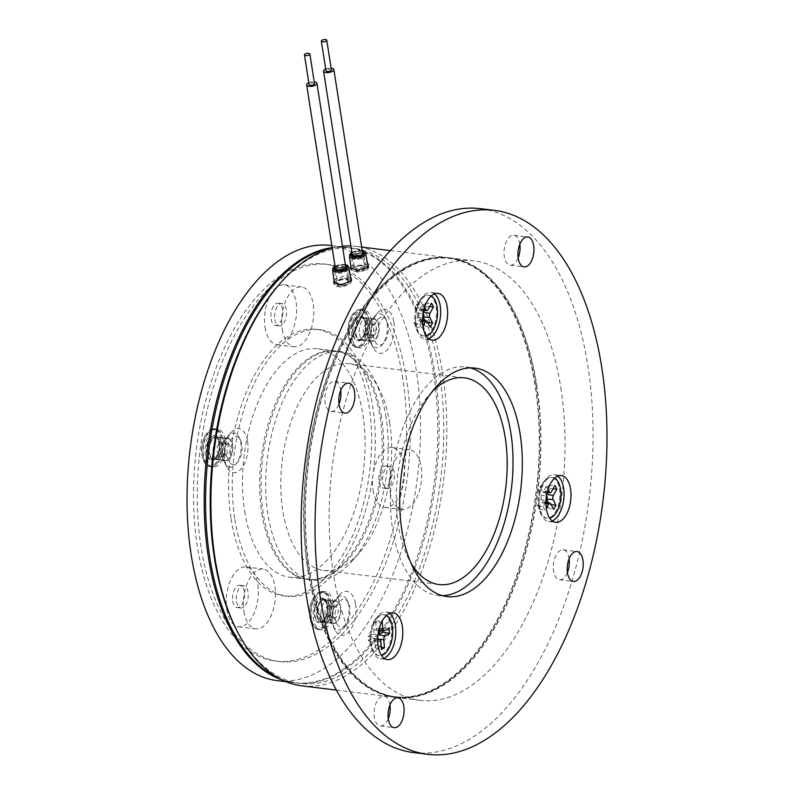 <?xml version="1.0" encoding="UTF-8"?>
<svg xmlns="http://www.w3.org/2000/svg" width="794" height="794" viewBox="0 0 794 794"><rect width="100%" height="100%" fill="white"/><g stroke="black" fill="none" stroke-linecap="round" stroke-linejoin="round"><path stroke-width="0.6" stroke-dasharray="3.97 2.98" d="M365.984 266.109L368.188 267.657L363.086 271.091L353.568 271.379L351.206 268.829M364.367 266.724L353.479 269.364L355.146 270.645L362.203 270.446L366.014 267.906L364.367 266.724M353.33 259.052A6.302 2.571 171.1 0 1 351.653 257.663A6.302 2.571 171.1 0 1 352.129 256.422A6.302 2.571 171.1 0 1 362.421 254.308A6.302 2.571 171.1 0 1 363.265 254.676A6.302 2.571 171.1 0 1 364.099 255.708A6.302 2.571 171.1 0 1 360.357 258.745A6.302 2.571 171.1 0 1 353.33 259.052M354.124 257.306A4.933 2.015 171.1 0 1 352.814 256.214A4.933 2.015 171.1 0 1 353.181 255.241A4.933 2.015 171.1 0 1 361.24 253.594A4.933 2.015 171.1 0 1 361.905 253.872A4.933 2.015 171.1 0 1 362.55 254.685A4.933 2.015 171.1 0 1 359.622 257.058A4.933 2.015 171.1 0 1 354.124 257.306M349.023 281.086C348.516 277.493 335.376 280.074 336.696 283.756C337.242 287.656 350.293 284.56 349.023 281.086L347.216 269.494A6.302 2.571 171.1 0 1 341.509 272.987A6.302 2.571 171.1 0 1 334.78 271.548A6.302 2.571 171.1 0 1 334.76 271.439A6.302 2.571 171.1 0 1 335.237 270.208A6.302 2.571 171.1 0 1 340.586 267.925A6.302 2.571 171.1 0 1 346.373 268.461A6.302 2.571 171.1 0 1 347.186 269.394A6.302 2.571 171.1 0 1 347.216 269.494M334.76 271.439L336.696 283.756M335.931 270.079A4.933 2.015 171.1 0 1 335.922 270A4.933 2.015 171.1 0 1 336.299 269.027A4.933 2.015 171.1 0 1 340.477 267.241A4.933 2.015 171.1 0 1 345.013 267.657A4.933 2.015 171.1 0 1 345.648 268.392A4.933 2.015 171.1 0 1 345.668 268.471A4.933 2.015 171.1 0 1 341.202 271.201A4.933 2.015 171.1 0 1 335.931 270.079M351.156 280.649C352.883 285.264 335.306 289.592 334.552 284.252C332.775 279.25 350.482 275.885 351.156 280.649L351.087 280.232M350.879 266.476L351.782 265.682L367.662 264.63M367.394 269.553L368.744 267.618L361.995 265.454L352.089 267.667L350.759 269.712L357.548 272.074L367.394 269.553M301.849 685.847A221.397 115.686 97 0 0 442.566 373.289A221.397 115.686 97 0 0 355.821 246.358A221.397 115.686 97 0 0 350.928 245.951M307.864 570.3A221.397 115.686 97 0 0 394.608 697.241A221.397 115.686 97 0 0 535.315 384.683A221.397 115.686 97 0 0 448.58 257.742A221.397 115.686 97 0 0 307.864 570.3M334.026 280.55L334.889 279.468L342.958 276.223L350.591 277.394M350.501 283.329L351.742 280.699L344.924 278.059L335.197 281.453L333.986 284.202L340.844 287.031L350.501 283.329M236.205 629.255A219.204 114.535 97 0 0 300.261 683.445A219.204 114.535 97 0 0 439.578 373.984A219.204 114.535 97 0 0 353.697 248.304A219.204 114.535 97 0 0 278.436 285.383M279.16 678.443A219.204 114.535 97 0 0 295.626 682.88A219.204 114.535 97 0 0 434.943 373.408A219.204 114.535 97 0 0 349.062 247.728A219.204 114.535 97 0 0 332.011 248.056M308.151 570.072A220.851 115.398 97 0 0 394.678 696.695A220.851 115.398 97 0 0 535.037 384.911A220.851 115.398 97 0 0 448.511 258.288A220.851 115.398 97 0 0 308.151 570.072M536.426 385.08A220.851 115.398 -83 0 1 396.067 696.864A220.851 115.398 -83 0 1 309.541 570.251A220.851 115.398 -83 0 1 449.9 258.457A220.851 115.398 -83 0 1 536.426 385.08M560.822 387.809A221.397 115.686 -83 0 1 420.115 700.377A221.397 115.686 -83 0 1 333.371 573.437A221.397 115.686 -83 0 1 474.087 260.879A221.397 115.686 -83 0 1 560.822 387.809M536.714 384.852A221.397 115.686 -83 0 1 395.998 697.41A221.397 115.686 -83 0 1 309.253 570.479A221.397 115.686 -83 0 1 449.97 257.911A221.397 115.686 -83 0 1 536.714 384.852M340.695 390.489A15.066 7.871 97 0 0 340.636 390.132A15.066 7.871 97 0 0 334.74 381.487A15.066 7.871 97 0 0 325.153 402.766A15.066 7.871 97 0 0 331.058 411.411A15.066 7.871 97 0 0 339.018 404.126M519.842 244.284A15.066 7.871 97 0 0 519.782 243.927A15.066 7.871 97 0 0 513.877 235.292A15.066 7.871 97 0 0 504.299 256.561A15.066 7.871 97 0 0 510.205 265.206A15.066 7.871 97 0 0 518.164 257.921M569.1 558.837A15.066 7.871 97 0 0 569.04 558.48A15.066 7.871 97 0 0 563.135 549.845A15.066 7.871 97 0 0 553.557 571.114A15.066 7.871 97 0 0 559.462 579.759A15.066 7.871 97 0 0 567.422 572.474M389.953 705.042A15.066 7.871 97 0 0 389.894 704.685A15.066 7.871 97 0 0 383.988 696.04A15.066 7.871 97 0 0 374.411 717.319A15.066 7.871 97 0 0 380.316 725.964A15.066 7.871 97 0 0 388.276 718.669M413.704 752.593A274.009 143.168 97 0 0 587.848 365.756A274.009 143.168 97 0 0 480.499 208.663M434.358 293.909A23.562 12.317 97 0 0 431.003 292.51A23.562 12.317 97 0 0 422.904 296.499A23.562 12.317 97 0 0 416.026 325.778A23.562 12.317 97 0 0 418.369 333.46A23.562 12.317 97 0 0 425.256 339.286A23.562 12.317 97 0 0 428.849 338.75M389.536 613.385A23.562 12.317 97 0 0 386.172 611.995A23.562 12.317 97 0 0 378.083 615.975A23.562 12.317 97 0 0 371.195 645.264A23.562 12.317 97 0 0 373.547 652.946A23.562 12.317 97 0 0 380.425 658.772A23.562 12.317 97 0 0 384.028 658.226M557.745 476.102A23.562 12.317 97 0 0 554.391 474.713A23.562 12.317 97 0 0 546.292 478.703A23.562 12.317 97 0 0 539.414 507.981A23.562 12.317 97 0 0 541.756 515.663A23.562 12.317 97 0 0 548.644 521.489A23.562 12.317 97 0 0 552.237 520.953M470.366 367.88A115.08 60.136 97 0 0 465.76 366.967A115.08 60.136 97 0 0 392.623 529.439A115.08 60.136 97 0 0 437.712 595.421A115.08 60.136 97 0 0 442.387 595.649M418.686 302.067A20.555 10.739 97 0 0 415.024 324.2A20.555 10.739 97 0 0 417.068 330.899A20.555 10.739 97 0 0 423.073 335.981A20.555 10.739 97 0 0 432.472 329.103A20.555 10.739 97 0 0 436.134 306.97A20.555 10.739 97 0 0 428.085 295.189A20.555 10.739 97 0 0 421.028 298.663A20.555 10.739 97 0 0 418.686 302.067M369.935 641.582A20.555 10.739 97 0 0 370.193 643.686A20.555 10.739 97 0 0 372.237 650.385A20.555 10.739 97 0 0 378.242 655.467A20.555 10.739 97 0 0 391.561 628.55A20.555 10.739 97 0 0 391.303 626.456A20.555 10.739 97 0 0 383.254 614.665A20.555 10.739 97 0 0 376.197 618.149A20.555 10.739 97 0 0 369.935 641.582M542.074 484.271A20.555 10.739 97 0 0 538.411 506.403A20.555 10.739 97 0 0 540.456 513.103A20.555 10.739 97 0 0 546.461 518.184A20.555 10.739 97 0 0 555.86 511.306A20.555 10.739 97 0 0 559.522 489.173A20.555 10.739 97 0 0 551.473 477.393A20.555 10.739 97 0 0 544.416 480.866A20.555 10.739 97 0 0 542.074 484.271M431.192 295.983A20.555 10.739 97 0 0 429.127 295.318A20.555 10.739 97 0 0 419.728 302.196A20.555 10.739 97 0 0 415.947 323.525A20.555 10.739 97 0 0 424.115 336.11A20.555 10.739 97 0 0 426.289 335.961M386.37 615.469A20.555 10.739 97 0 0 384.296 614.794A20.555 10.739 97 0 0 370.987 641.711A20.555 10.739 97 0 0 379.294 655.596A20.555 10.739 97 0 0 381.457 655.447M554.579 478.187A20.555 10.739 97 0 0 552.515 477.522A20.555 10.739 97 0 0 543.116 484.39A20.555 10.739 97 0 0 539.334 505.718A20.555 10.739 97 0 0 547.503 518.313A20.555 10.739 97 0 0 549.676 518.164M432.065 391.809A104.123 54.409 97 0 0 398.251 524.844A104.123 54.409 97 0 0 411.024 563.164M389.745 423.361A104.123 54.409 97 0 0 379.373 389.407A104.123 54.409 97 0 0 348.953 363.662A104.123 54.409 97 0 0 282.773 510.661A104.123 54.409 97 0 0 323.565 570.36A104.123 54.409 97 0 0 359.315 552.743A104.123 54.409 97 0 0 389.745 423.361M386.092 417.634A115.08 60.136 97 0 0 374.639 380.098A115.08 60.136 97 0 0 341.013 351.653A115.08 60.136 97 0 0 267.866 514.115A115.08 60.136 97 0 0 312.955 580.096A115.08 60.136 97 0 0 352.467 560.633A115.08 60.136 97 0 0 386.092 417.634M381.457 417.058A115.08 60.136 97 0 0 336.368 351.077A115.08 60.136 97 0 0 263.231 513.549A115.08 60.136 97 0 0 308.32 579.531A115.08 60.136 97 0 0 381.457 417.058M547.761 492.697L550.113 488.449L548.634 485.551L545.369 491.446A3.494 1.826 -83 0 1 543.87 492.627A3.494 1.826 -83 0 1 542.749 491.754L540.099 486.553L538.272 489.838L540.922 495.039A3.494 1.826 -83 0 1 540.645 499.952L537.379 505.838L538.858 508.746L542.123 502.85A3.494 1.826 -83 0 1 543.821 501.699A3.494 1.826 -83 0 1 544.744 502.542L547.394 507.743L549.22 504.458L551.185 504.666M546.679 494.672A3.494 1.826 -83 0 0 546.57 499.257L546.887 499.883M548.336 502.731L549.22 504.458M382.758 630.823L382.51 628.044L378.351 630.545A3.494 1.826 -83 0 1 377.726 630.724A3.494 1.826 -83 0 1 376.217 628.352L375.552 620.908L373.24 622.298L373.895 629.751A3.494 1.826 -83 0 1 372.346 634.158L368.198 636.659L368.565 640.818L374.54 642.396L374.063 637.026L378.053 634.624M377.716 639.11L373.537 638.148A3.494 1.826 -83 0 0 372.723 638.307L368.565 640.818M373.537 638.148A3.494 1.826 -83 0 1 374.847 640.5L380.773 641.473M377.954 635.498A3.494 1.826 -83 0 0 377.17 639.101L377.825 646.554L375.512 647.944L374.847 640.5M424.373 310.504L426.725 306.246L425.247 303.348L421.981 309.243A3.494 1.826 -83 0 1 420.483 310.424A3.494 1.826 -83 0 1 419.361 309.551L416.711 304.35L414.885 307.635L417.535 312.836A3.494 1.826 -83 0 1 417.267 317.749L413.992 323.644L415.47 326.542L418.736 320.647A3.494 1.826 -83 0 1 420.433 319.496A3.494 1.826 -83 0 1 421.356 320.339L424.006 325.54L425.832 322.255L427.797 322.463M423.291 312.469A3.494 1.826 -83 0 0 423.182 317.054L423.5 317.679M424.949 320.528L425.832 322.255M547.394 507.743L553.607 509.42M550.113 488.449L553.09 488.767M548.634 485.551L554.946 485.412M547.979 489.511L546.411 486.414L540.099 486.553M538.272 489.838L544.049 490.662L546.411 486.414M546.53 495.535L544.049 490.662M537.379 505.838L543.156 506.671L545.935 501.659M543.156 506.671L545.071 510.423L546.282 508.229M538.858 508.746L545.071 510.423M368.198 636.659L374.063 637.026M377.706 640.49L374.54 642.396M375.512 647.944L381.487 649.532M377.825 646.554L381.279 647.16M382.51 628.044L389.05 627.994M375.552 620.908L382.132 621.146M382.103 620.858L379.105 622.665L379.532 627.538M373.24 622.298L379.105 622.665M424.006 325.54L430.219 327.217M426.725 306.246L429.703 306.563M425.247 303.348L431.559 303.209M424.592 307.308L423.023 304.211L416.711 304.35M414.885 307.635L420.661 308.459L423.023 304.211M423.142 313.332L420.661 308.459M413.992 323.644L419.768 324.468L422.547 319.456M419.768 324.468L421.683 328.22L422.894 326.036M415.47 326.542L421.683 328.22M342.452 246.19A221.397 115.686 97 0 0 332.2 248.006M334.552 284.252L334.453 283.597M314.513 83.707A2.739 1.122 -8.9 0 0 312.697 82.943A2.739 1.122 -8.9 0 0 309.094 84.551M308.816 82.765A5.211 2.124 171.1 0 1 313.491 81.881A5.211 2.124 171.1 0 1 314.235 81.921M341.073 284.083A5.211 2.124 171.1 0 1 337.619 282.644A5.211 2.124 171.1 0 1 344.457 279.587A5.211 2.124 171.1 0 1 347.911 281.026A5.211 2.124 171.1 0 1 341.073 284.083M331.406 69.922A2.739 1.122 -8.9 0 0 327.942 69.356A2.739 1.122 -8.9 0 0 325.987 70.765M325.709 68.979A5.211 2.124 171.1 0 1 327.267 68.473A5.211 2.124 171.1 0 1 331.128 68.135M358.223 266.179A5.211 2.124 171.1 0 1 364.803 267.25A5.211 2.124 171.1 0 1 361.091 269.93A5.211 2.124 171.1 0 1 354.511 268.858A5.211 2.124 171.1 0 1 358.223 266.179M390.211 492.22A30.142 15.751 97 0 0 402.022 509.5A30.142 15.751 97 0 0 421.177 466.951A30.142 15.751 97 0 0 409.376 449.672A30.142 15.751 97 0 0 390.211 492.22M373.061 490.116A30.142 15.751 97 0 0 384.862 507.396A30.142 15.751 97 0 0 404.017 464.847A30.142 15.751 97 0 0 392.216 447.568A30.142 15.751 97 0 0 373.061 490.116M243.947 611.598A30.142 15.751 97 0 0 255.757 628.878A30.142 15.751 97 0 0 274.913 586.329A30.142 15.751 97 0 0 263.102 569.04A30.142 15.751 97 0 0 243.947 611.598M226.786 609.484A30.142 15.751 97 0 0 238.597 626.774A30.142 15.751 97 0 0 257.752 584.215A30.142 15.751 97 0 0 245.942 566.936A30.142 15.751 97 0 0 226.786 609.484M355.573 604.115A22.192 11.592 -83 0 1 349.568 631.111A22.192 11.592 -83 0 1 334.979 629.96A22.192 11.592 -83 0 1 332.775 622.714A22.192 11.592 -83 0 1 339.256 595.143A22.192 11.592 -83 0 1 355.573 604.115M329.123 616.988A11.235 5.866 97 0 0 330.244 620.65A11.235 5.866 97 0 0 333.53 623.429A11.235 5.866 97 0 0 340.666 607.569A11.235 5.866 97 0 0 336.269 601.127A11.235 5.866 97 0 0 332.408 603.023A11.235 5.866 97 0 0 329.123 616.988M247.609 441.375A22.192 11.592 -83 0 1 241.604 468.371A22.192 11.592 -83 0 1 227.015 467.219A22.192 11.592 -83 0 1 224.801 459.984A22.192 11.592 -83 0 1 231.292 432.402A22.192 11.592 -83 0 1 247.609 441.375M221.159 454.247A11.235 5.866 97 0 0 222.28 457.91A11.235 5.866 97 0 0 225.565 460.689A11.235 5.866 97 0 0 232.702 444.829A11.235 5.866 97 0 0 228.305 438.387A11.235 5.866 97 0 0 224.444 440.293A11.235 5.866 97 0 0 221.159 454.247M321.242 616.015A11.235 5.866 97 0 0 325.639 622.456A11.235 5.866 97 0 0 332.785 606.596A11.235 5.866 97 0 0 328.379 600.155A11.235 5.866 97 0 0 321.242 616.015A11.235 5.866 97 0 0 325.639 622.456A11.235 5.866 97 0 0 332.785 606.596A11.235 5.866 97 0 0 328.379 600.155A11.235 5.866 97 0 0 321.242 616.015M213.278 453.285A11.235 5.866 97 0 0 217.675 459.726A11.235 5.866 97 0 0 224.821 443.866A11.235 5.866 97 0 0 220.414 437.425A11.235 5.866 97 0 0 213.278 453.285A11.235 5.866 97 0 0 217.675 459.726A11.235 5.866 97 0 0 224.821 443.866A11.235 5.866 97 0 0 220.414 437.425A11.235 5.866 97 0 0 213.278 453.285M282.247 329.49A30.142 15.751 97 0 0 294.058 346.77A30.142 15.751 97 0 0 313.213 304.221A30.142 15.751 97 0 0 301.402 286.932A30.142 15.751 97 0 0 282.247 329.49M265.087 327.376A30.142 15.751 97 0 0 276.898 344.665A30.142 15.751 97 0 0 296.053 302.107A30.142 15.751 97 0 0 284.242 284.828A30.142 15.751 97 0 0 265.087 327.376M393.884 322.007A22.192 11.592 -83 0 1 387.879 349.003A22.192 11.592 -83 0 1 373.289 347.851A22.192 11.592 -83 0 1 371.076 340.606A22.192 11.592 -83 0 1 377.567 313.034A22.192 11.592 -83 0 1 393.884 322.007M367.433 334.879A11.235 5.866 97 0 0 368.555 338.542A11.235 5.866 97 0 0 371.83 341.321A11.235 5.866 97 0 0 378.976 325.461A11.235 5.866 97 0 0 374.57 319.019A11.235 5.866 97 0 0 370.719 320.915A11.235 5.866 97 0 0 367.433 334.879M359.543 333.907A11.235 5.866 97 0 0 363.95 340.348A11.235 5.866 97 0 0 371.086 324.488A11.235 5.866 97 0 0 366.689 318.047A11.235 5.866 97 0 0 359.543 333.907A11.235 5.866 97 0 0 363.95 340.348A11.235 5.866 97 0 0 371.086 324.488A11.235 5.866 97 0 0 366.689 318.047A11.235 5.866 97 0 0 359.543 333.907M277.076 680.597A219.204 114.535 97 0 0 416.393 371.135A219.204 114.535 97 0 0 330.512 245.455M281.87 679.843A219.204 114.535 97 0 0 294.237 682.711A219.204 114.535 97 0 0 433.554 373.24A219.204 114.535 97 0 0 347.673 247.559A219.204 114.535 97 0 0 332.14 247.659M261.841 513.381A115.08 60.136 97 0 0 306.921 579.362A115.08 60.136 97 0 0 380.068 416.89A115.08 60.136 97 0 0 334.979 350.908A115.08 60.136 97 0 0 261.841 513.381M244.681 511.267A115.08 60.136 97 0 0 289.77 577.248A115.08 60.136 97 0 0 362.908 414.786A115.08 60.136 97 0 0 317.818 348.804A115.08 60.136 97 0 0 244.681 511.267M364.377 320.111A11.781 6.154 -83 0 1 364.515 333.242A11.781 6.154 -83 0 1 357.856 340.15A11.781 6.154 -83 0 1 354.203 336.815A11.781 6.154 -83 0 1 354.064 323.674A11.781 6.154 -83 0 1 360.724 316.766A11.781 6.154 -83 0 1 364.377 320.111M366.689 320.389A11.781 6.154 -83 0 1 366.828 333.53A11.781 6.154 -83 0 1 360.168 340.437A11.781 6.154 -83 0 1 356.526 337.093A11.781 6.154 -83 0 1 356.387 323.962A11.781 6.154 -83 0 1 363.047 317.054A11.781 6.154 -83 0 1 366.689 320.389M353.33 342.343A19.185 10.024 -83 0 1 353.102 320.955A19.185 10.024 -83 0 1 363.95 309.71A19.185 10.024 -83 0 1 369.885 315.149A19.185 10.024 -83 0 1 370.113 336.537A19.185 10.024 -83 0 1 359.275 347.782A19.185 10.024 -83 0 1 353.33 342.343M351.017 342.055A19.185 10.024 -83 0 1 350.789 320.667A19.185 10.024 -83 0 1 361.627 309.422A19.185 10.024 -83 0 1 367.562 314.861A19.185 10.024 -83 0 1 367.791 336.249A19.185 10.024 -83 0 1 356.953 347.494A19.185 10.024 -83 0 1 351.017 342.055M209.566 452.828A11.235 5.866 97 0 0 213.963 459.269A11.235 5.866 97 0 0 221.109 443.409A11.235 5.866 97 0 0 216.702 436.968A11.235 5.866 97 0 0 209.566 452.828M236.493 601.564A11.235 5.866 97 0 0 240.9 608.006A11.235 5.866 97 0 0 248.036 592.145A11.235 5.866 97 0 0 243.639 585.704A11.235 5.866 97 0 0 236.493 601.564M232.781 601.108A11.235 5.866 97 0 0 237.188 607.549A11.235 5.866 97 0 0 244.324 591.689A11.235 5.866 97 0 0 239.927 585.247A11.235 5.866 97 0 0 232.781 601.108M317.531 615.558A11.235 5.866 97 0 0 321.937 622A11.235 5.866 97 0 0 329.073 606.14A11.235 5.866 97 0 0 324.677 599.698A11.235 5.866 97 0 0 317.531 615.558M382.768 482.186A11.235 5.866 97 0 0 387.174 488.628A11.235 5.866 97 0 0 394.31 472.767A11.235 5.866 97 0 0 389.904 466.326A11.235 5.866 97 0 0 382.768 482.186M379.056 481.73A11.235 5.866 97 0 0 383.462 488.171A11.235 5.866 97 0 0 390.598 472.311A11.235 5.866 97 0 0 386.202 465.87A11.235 5.866 97 0 0 379.056 481.73M274.803 319.456A11.235 5.866 97 0 0 279.2 325.897A11.235 5.866 97 0 0 286.346 310.037A11.235 5.866 97 0 0 281.939 303.596A11.235 5.866 97 0 0 274.803 319.456M271.091 318.999A11.235 5.866 97 0 0 275.488 325.441A11.235 5.866 97 0 0 282.634 309.581A11.235 5.866 97 0 0 278.228 303.139A11.235 5.866 97 0 0 271.091 318.999M355.841 333.45A11.235 5.866 97 0 0 360.238 339.892A11.235 5.866 97 0 0 367.384 324.031A11.235 5.866 97 0 0 362.977 317.59A11.235 5.866 97 0 0 355.841 333.45M402.826 378.718A200.028 104.51 97 0 0 324.458 264.035A200.028 104.51 97 0 0 197.339 546.421A200.028 104.51 97 0 0 275.707 661.104A200.028 104.51 97 0 0 402.826 378.718M406.538 379.175A200.028 104.51 97 0 0 328.17 264.491A200.028 104.51 97 0 0 201.041 546.877A200.028 104.51 97 0 0 279.409 661.561A200.028 104.51 97 0 0 406.538 379.175M234.826 519.316A134.265 70.15 97 0 0 287.428 596.294A134.265 70.15 97 0 0 372.763 406.746A134.265 70.15 97 0 0 320.161 329.768A134.265 70.15 97 0 0 234.826 519.316M231.114 518.859A134.265 70.15 97 0 0 283.716 595.837A134.265 70.15 97 0 0 369.051 406.29A134.265 70.15 97 0 0 316.449 329.312A134.265 70.15 97 0 0 231.114 518.859M368.674 331.555A5.479 2.868 -83 0 1 365.577 334.75A5.479 2.868 -83 0 1 363.821 327.078A5.479 2.868 -83 0 1 366.917 323.873A5.479 2.868 -83 0 1 368.674 331.555M376.009 332.448A5.479 2.868 -83 0 1 372.912 335.654A5.479 2.868 -83 0 1 371.314 334.294A5.479 2.868 -83 0 1 371.155 327.982A5.479 2.868 -83 0 1 372.366 325.699A5.479 2.868 -83 0 1 374.252 324.776A5.479 2.868 -83 0 1 376.009 332.448M377.825 334.611A10.957 5.727 97 0 0 374.311 319.257A10.957 5.727 97 0 0 370.54 321.113A10.957 5.727 97 0 0 368.118 325.669A10.957 5.727 97 0 0 368.436 338.304A10.957 5.727 97 0 0 371.632 341.013A10.957 5.727 97 0 0 377.825 334.611M370.629 323.773A17.18 8.972 -83 0 1 374.431 316.647A17.18 8.972 -83 0 1 385.348 317.987A17.18 8.972 -83 0 1 385.834 337.797A17.18 8.972 -83 0 1 382.033 344.924A17.18 8.972 -83 0 1 371.116 343.584A17.18 8.972 -83 0 1 370.629 323.773M374.619 325.361A14.074 7.354 -83 0 1 377.736 319.516A14.074 7.354 -83 0 1 386.688 320.617A14.074 7.354 -83 0 1 387.085 336.854A14.074 7.354 -83 0 1 383.968 342.7A14.074 7.354 -83 0 1 375.026 341.599A14.074 7.354 -83 0 1 374.619 325.361M351.037 320.855A18.629 9.736 -83 0 1 361.558 309.968A18.629 9.736 -83 0 1 367.543 336.061A18.629 9.736 -83 0 1 357.022 346.948A18.629 9.736 -83 0 1 351.037 320.855M363.444 311.387A18.629 9.736 -83 0 1 366.173 335.892A18.629 9.736 -83 0 1 355.652 346.789A18.629 9.736 -83 0 1 352.397 345.192A18.629 9.736 -83 0 1 349.132 339.495A18.629 9.736 -83 0 1 349.668 320.687A18.629 9.736 -83 0 1 352.099 315.287A18.629 9.736 -83 0 1 360.188 309.799A18.629 9.736 -83 0 1 363.444 311.387M220.166 443.26A5.479 2.868 -83 0 1 220.643 443.251A5.479 2.868 -83 0 1 222.866 448.59A5.479 2.868 -83 0 1 219.779 454.108A5.479 2.868 -83 0 1 219.303 454.128A5.479 2.868 -83 0 1 217.09 448.789A5.479 2.868 -83 0 1 220.166 443.26M227.501 444.164A5.479 2.868 -83 0 1 227.977 444.144A5.479 2.868 -83 0 1 230.2 449.483A5.479 2.868 -83 0 1 227.114 455.012A5.479 2.868 -83 0 1 226.637 455.031A5.479 2.868 -83 0 1 225.039 453.672A5.479 2.868 -83 0 1 226.092 445.077A5.479 2.868 -83 0 1 227.501 444.164M227.084 438.665A10.957 5.727 97 0 0 224.275 440.491A10.957 5.727 97 0 0 222.161 457.681A10.957 5.727 97 0 0 225.367 460.391A10.957 5.727 97 0 0 226.31 460.361A10.957 5.727 97 0 0 232.473 449.315A10.957 5.727 97 0 0 228.037 438.635A10.957 5.727 97 0 0 227.084 438.665M231.352 467.16A17.18 8.972 -83 0 1 224.851 462.962A17.18 8.972 -83 0 1 228.156 436.015A17.18 8.972 -83 0 1 232.563 433.157A17.18 8.972 -83 0 1 239.073 437.355A17.18 8.972 -83 0 1 235.768 464.301A17.18 8.972 -83 0 1 231.352 467.16M234.091 464.411A14.074 7.354 -83 0 1 228.751 460.977A14.074 7.354 -83 0 1 231.461 438.893A14.074 7.354 -83 0 1 235.074 436.551A14.074 7.354 -83 0 1 240.413 439.985A14.074 7.354 -83 0 1 237.704 462.068A14.074 7.354 -83 0 1 234.091 464.411M212.365 466.267A18.629 9.736 -83 0 1 210.747 466.326A18.629 9.736 -83 0 1 203.204 448.173A18.629 9.736 -83 0 1 213.675 429.395A18.629 9.736 -83 0 1 215.293 429.336A18.629 9.736 -83 0 1 222.836 447.488A18.629 9.736 -83 0 1 212.365 466.267M201.745 449.533A18.629 9.736 -83 0 1 205.825 434.665A18.629 9.736 -83 0 1 212.306 429.226A18.629 9.736 -83 0 1 213.923 429.167A18.629 9.736 -83 0 1 221.556 445.801A18.629 9.736 -83 0 1 210.996 466.098A18.629 9.736 -83 0 1 209.378 466.157A18.629 9.736 -83 0 1 202.857 458.872A18.629 9.736 -83 0 1 201.745 449.533M325.322 614.606A5.479 2.868 -83 0 1 325.659 608.78A5.479 2.868 -83 0 1 328.607 605.981A5.479 2.868 -83 0 1 330.562 608.234A5.479 2.868 -83 0 1 330.225 614.06A5.479 2.868 -83 0 1 327.277 616.859A5.479 2.868 -83 0 1 325.322 614.606M332.656 615.509A5.479 2.868 -83 0 1 334.066 607.807A5.479 2.868 -83 0 1 335.941 606.884A5.479 2.868 -83 0 1 337.897 609.137A5.479 2.868 -83 0 1 337.559 614.963A5.479 2.868 -83 0 1 334.611 617.762A5.479 2.868 -83 0 1 333.004 616.402A5.479 2.868 -83 0 1 332.656 615.509M329.431 618.625A10.957 5.727 97 0 0 330.125 620.412A10.957 5.727 97 0 0 333.331 623.121A10.957 5.727 97 0 0 339.237 617.524A10.957 5.727 97 0 0 339.901 605.872A10.957 5.727 97 0 0 336.001 601.366A10.957 5.727 97 0 0 332.239 603.222A10.957 5.727 97 0 0 329.431 618.625M348.139 602.904A17.18 8.972 -83 0 1 343.733 627.032A17.18 8.972 -83 0 1 332.815 625.692A17.18 8.972 -83 0 1 331.713 622.883A17.18 8.972 -83 0 1 336.12 598.755A17.18 8.972 -83 0 1 347.038 600.095A17.18 8.972 -83 0 1 348.139 602.904M349.281 605.028A14.074 7.354 -83 0 1 345.668 624.809A14.074 7.354 -83 0 1 336.716 623.707A14.074 7.354 -83 0 1 335.822 621.404A14.074 7.354 -83 0 1 339.435 601.624A14.074 7.354 -83 0 1 348.377 602.725A14.074 7.354 -83 0 1 349.281 605.028M329.887 599.738A18.629 9.736 -83 0 1 328.756 619.538A18.629 9.736 -83 0 1 318.712 629.056A18.629 9.736 -83 0 1 312.082 621.404A18.629 9.736 -83 0 1 313.213 601.594A18.629 9.736 -83 0 1 323.257 592.076A18.629 9.736 -83 0 1 329.887 599.738M324.002 625.434A18.629 9.736 -83 0 1 317.342 628.898A18.629 9.736 -83 0 1 310.821 621.603A18.629 9.736 -83 0 1 310.712 621.236A18.629 9.736 -83 0 1 313.799 597.396A18.629 9.736 -83 0 1 315.228 595.361A18.629 9.736 -83 0 1 321.888 591.907A18.629 9.736 -83 0 1 328.518 599.569A18.629 9.736 -83 0 1 324.002 625.434M207.284 444.888A11.781 6.154 -83 0 1 214.449 436.134A11.781 6.154 -83 0 1 218.747 450.774A11.781 6.154 -83 0 1 211.581 459.528A11.781 6.154 -83 0 1 207.284 444.888M209.606 445.176A11.781 6.154 -83 0 1 216.772 436.422A11.781 6.154 -83 0 1 221.069 451.061A11.781 6.154 -83 0 1 213.904 459.815A11.781 6.154 -83 0 1 209.606 445.176M224.662 452.908A19.185 10.024 -83 0 1 213 467.15A19.185 10.024 -83 0 1 206.013 443.33A19.185 10.024 -83 0 1 217.675 429.078A19.185 10.024 -83 0 1 224.662 452.908M222.35 452.62A19.185 10.024 -83 0 1 210.678 466.872A19.185 10.024 -83 0 1 203.691 443.042A19.185 10.024 -83 0 1 215.353 428.8A19.185 10.024 -83 0 1 222.35 452.62M321.63 621.861A11.781 6.154 -83 0 1 319.545 622.258A11.781 6.154 -83 0 1 314.722 611.767A11.781 6.154 -83 0 1 320.339 599.271A11.781 6.154 -83 0 1 322.424 598.875A11.781 6.154 -83 0 1 327.247 609.365A11.781 6.154 -83 0 1 321.63 621.861M323.952 622.149A11.781 6.154 -83 0 1 321.868 622.546A11.781 6.154 -83 0 1 317.034 612.055A11.781 6.154 -83 0 1 322.662 599.559A11.781 6.154 -83 0 1 324.736 599.162A11.781 6.154 -83 0 1 329.57 609.653A11.781 6.154 -83 0 1 323.952 622.149M322.255 592.463A19.185 10.024 -83 0 1 325.639 591.818A19.185 10.024 -83 0 1 333.5 608.889A19.185 10.024 -83 0 1 324.349 629.235A19.185 10.024 -83 0 1 320.965 629.89A19.185 10.024 -83 0 1 313.104 612.809A19.185 10.024 -83 0 1 322.255 592.463M319.932 592.185A19.185 10.024 -83 0 1 323.317 591.53A19.185 10.024 -83 0 1 331.177 608.611A19.185 10.024 -83 0 1 322.036 628.957A19.185 10.024 -83 0 1 318.642 629.602A19.185 10.024 -83 0 1 310.791 612.521A19.185 10.024 -83 0 1 319.932 592.185M349.42 255.936A8.238 3.365 171.1 0 1 354.342 251.986A8.238 3.365 171.1 0 1 363.503 251.589A8.238 3.365 171.1 0 1 365.697 253.395M361.121 252.849A4.933 2.015 171.1 0 1 362.441 253.941A4.933 2.015 171.1 0 1 359.513 256.323A4.933 2.015 171.1 0 1 354.015 256.561A4.933 2.015 171.1 0 1 352.695 255.469A4.933 2.015 171.1 0 1 355.623 253.097A4.933 2.015 171.1 0 1 361.121 252.849M352.079 253.296A6.024 2.461 171.1 0 1 361.756 251.45A6.024 2.461 171.1 0 1 362.362 251.688M335.822 269.335A4.933 2.015 171.1 0 1 335.802 269.255A4.933 2.015 171.1 0 1 340.269 266.516A4.933 2.015 171.1 0 1 345.529 267.647A4.933 2.015 171.1 0 1 345.549 267.727A4.933 2.015 171.1 0 1 341.083 270.466A4.933 2.015 171.1 0 1 335.822 269.335M544.744 502.542L550.738 503.793M546.57 499.257L547.086 499.277M545.369 491.446L551.413 491.794M542.749 491.754L547.284 491.952M540.922 495.039L546.917 496.29M540.645 499.952L546.689 500.289M542.123 502.85L545.925 503.545M372.346 634.158L378.559 634.317M372.723 638.307L377.716 639.398M377.17 639.101L378.004 639.17M378.351 630.545L384.554 630.704M376.217 628.352L379.631 628.649M373.895 629.751L379.82 630.724M421.356 320.339L427.351 321.59M423.182 317.054L423.698 317.074M421.981 309.243L428.026 309.591M419.361 309.551L423.897 309.749M417.535 312.836L423.53 314.087M417.267 317.749L423.301 318.086M418.736 320.647L422.537 321.342M335.068 266.337A7.146 2.918 171.1 0 1 345.36 264.73M335.187 267.082A6.024 2.461 171.1 0 1 345.469 265.474M332.527 269.722A8.238 3.365 171.1 0 1 340.021 265.176A8.238 3.365 171.1 0 1 348.784 267.062M351.96 252.552A7.146 2.918 171.1 0 1 362.243 250.944M365.538 333.103A10.957 5.727 -83 0 1 359.345 339.504A10.957 5.727 -83 0 1 355.831 324.16A10.957 5.727 -83 0 1 362.014 317.749A10.957 5.727 -83 0 1 365.538 333.103M364.873 333.599A12.605 6.59 -83 0 1 355.553 339.892A12.605 6.59 -83 0 1 353.707 323.317A12.605 6.59 -83 0 1 363.027 317.024A12.605 6.59 -83 0 1 364.873 333.599M214.797 437.157A10.957 5.727 -83 0 1 215.75 437.127A10.957 5.727 -83 0 1 220.186 447.806A10.957 5.727 -83 0 1 214.023 458.853A10.957 5.727 -83 0 1 213.07 458.882A10.957 5.727 -83 0 1 208.633 448.203A10.957 5.727 -83 0 1 214.797 437.157M213.457 435.36A12.605 6.59 -83 0 1 219.72 446.575A12.605 6.59 -83 0 1 212.574 460.302A12.605 6.59 -83 0 1 206.321 449.096A12.605 6.59 -83 0 1 213.457 435.36M317.134 617.107A10.957 5.727 -83 0 1 317.808 605.465A10.957 5.727 -83 0 1 323.714 599.857A10.957 5.727 -83 0 1 327.614 604.363A10.957 5.727 -83 0 1 326.949 616.015A10.957 5.727 -83 0 1 321.044 621.613A10.957 5.727 -83 0 1 317.134 617.107M314.96 617.901A12.605 6.59 -83 0 1 318.017 600.393A12.605 6.59 -83 0 1 327.009 603.241A12.605 6.59 -83 0 1 323.952 620.739A12.605 6.59 -83 0 1 314.96 617.901M368.029 266.744L368.188 267.657M362.441 253.941L362.55 254.685M351.653 257.663L353.479 269.364M353.181 255.241L352.129 256.422M353.548 255.926L352.685 255.45L352.814 256.214M336.299 269.027L335.237 270.208M345.013 267.657L346.373 268.461M335.802 269.235L335.922 270M345.549 267.727L345.668 268.471M368.744 267.618L368.426 265.633M336.388 690.095L394.608 697.241M351.742 280.699L351.434 278.714M295.626 682.88L300.261 683.445M394.678 696.695L396.067 696.864M420.115 700.377L395.998 697.41M334.74 381.487L348.645 383.204M513.877 235.292L527.792 236.999M563.135 549.845L577.049 551.552M383.988 696.04L397.903 697.747M431.003 292.51L437.96 293.363M386.172 611.995L393.129 612.849M554.391 474.713L561.348 475.566M465.76 366.967L475.04 368.108M421.028 298.663L422.904 296.499M376.197 618.149L378.083 615.975M544.416 480.866L546.292 478.703M423.073 335.981L424.115 336.11M383.254 614.665L384.296 614.794M546.461 518.184L547.503 518.313M348.953 363.662L464.43 377.845M379.373 389.407L374.639 380.098M336.368 351.077L341.013 351.653M308.32 579.531L312.955 580.096M547.096 492.687L543.87 492.627M545.925 502.175L543.821 501.699M379.82 630.764L377.726 630.724M423.708 310.484L420.483 310.424M422.537 319.972L420.433 319.496M359.315 552.743L352.467 560.633M323.565 570.36L439.042 584.543M551.473 477.393L552.515 477.522M378.242 655.467L379.294 655.596M428.085 295.189L429.127 295.318M540.456 513.103L541.756 515.663M372.237 650.385L373.547 652.946M417.068 330.899L418.369 333.46M437.712 595.421L446.982 596.562M548.644 521.489L555.601 522.343M380.425 658.772L387.383 659.625M425.256 339.286L432.214 340.14M380.316 725.964L394.231 727.671M559.462 579.759L573.377 581.466M510.205 265.206L524.119 266.913M331.058 411.411L344.973 413.118M474.087 260.879L449.97 257.911M448.511 258.288L449.9 258.457M349.062 247.728L353.697 248.304M333.986 284.202L333.669 282.207M355.821 246.358L361.637 247.063M390.36 250.596L448.58 257.742M350.759 269.712L350.452 267.737M345.33 264.551L335.038 266.159M361.905 253.872L363.265 254.676M364.099 255.708L366.014 267.906M362.223 250.765L351.931 252.373M335.445 268.719L337.619 282.644M345.856 267.925L347.911 281.026M362.749 254.14L364.803 267.25M352.457 255.747L354.511 268.858M384.862 507.396L402.022 509.5M238.597 626.774L255.757 628.878M330.244 620.65L334.979 629.96M222.28 457.91L227.015 467.219M321.937 622L333.53 623.429M213.963 459.269L225.565 460.689M276.898 344.665L294.058 346.77M368.555 338.542L373.289 347.851M360.238 339.892L371.83 341.321M331.823 245.614L347.673 247.559M289.77 577.248L306.921 579.362M317.818 348.804L334.979 350.908M285.999 681.699L294.237 682.711M362.977 317.59L374.57 319.019M370.719 320.915L377.567 313.034M284.242 284.828L301.402 286.932M216.702 436.968L228.305 438.387M324.677 599.698L336.269 601.127M224.444 440.293L231.292 432.402M332.408 603.023L339.256 595.143M245.942 566.936L263.102 569.04M392.216 447.568L409.376 449.672M360.168 340.437L357.856 340.15M363.95 309.71L361.627 309.422M359.275 347.782L356.953 347.494M363.047 317.054L360.724 316.766M237.188 607.549L240.9 608.006M383.462 488.171L387.174 488.628M275.488 325.441L279.2 325.897M324.458 264.035L328.17 264.491M283.716 595.837L287.428 596.294M316.449 329.312L320.161 329.768M275.707 661.104L279.409 661.561M278.228 303.139L281.939 303.596M386.202 465.87L389.904 466.326M239.927 585.247L243.639 585.704M372.912 335.654L365.577 334.75M370.54 321.113L374.431 316.647M386.688 320.617L385.348 317.987M371.314 334.294L375.026 341.599M371.632 341.013L359.345 339.504C360.416 340.467 362.203 338.383 364.704 333.262C366.481 324.716 365.587 319.545 362.014 317.749L374.311 319.257M361.558 309.968L360.188 309.799M352.099 315.287A29.596 29.596 0 0 0 349.132 339.495M357.022 346.948L355.652 346.789M372.366 325.699L377.736 319.516M383.968 342.7L382.033 344.924M368.436 338.304L371.116 343.584M374.252 324.776L366.917 323.873M227.977 444.144L220.643 443.251M222.161 457.681L224.851 462.962M224.275 440.491L228.156 436.015M225.367 460.391L213.665 458.863C215.353 459.369 217.238 455.954 219.313 448.61C218.807 439.856 217.616 436.025 215.75 437.127L228.037 438.635M210.747 466.326L209.378 466.157M205.825 434.665A29.596 29.596 0 0 0 202.857 458.872M215.293 429.336L213.923 429.167M225.039 453.672L228.751 460.977M226.092 445.077L231.461 438.893M240.413 439.985L239.073 437.355M237.704 462.068L235.768 464.301M226.637 455.031L219.303 454.128M335.941 606.884L328.607 605.981M330.125 620.412L332.815 625.692M345.668 624.809L343.733 627.032M334.066 607.807L339.435 601.624M333.331 623.121L321.044 621.613C325.828 621.424 328.954 609.623 326.82 603.867L323.714 599.857L336.001 601.366M318.712 629.056L317.342 628.898M313.799 597.396A29.596 29.596 0 0 0 310.821 621.603M323.257 592.076L321.888 591.907M333.004 616.402L336.716 623.707M348.377 602.725L347.038 600.095M332.239 603.222L336.12 598.755M334.611 617.762L327.277 616.859M216.772 436.422L214.449 436.134M213 467.15L210.678 466.872M217.675 429.078L215.353 428.8M213.904 459.815L211.581 459.528M321.868 622.546L319.545 622.258M325.639 591.818L323.317 591.53M320.965 629.89L318.642 629.602M324.736 599.162L322.424 598.875"/><path stroke-width="1.19" d="M367.662 264.63L368.426 265.633L367.086 267.568L357.24 270.099L350.452 267.737L350.879 266.476M332.2 248.006A221.397 115.686 97 0 0 279.806 283.805A221.397 115.686 97 0 0 215.114 558.916A221.397 115.686 97 0 0 237.148 631.111A221.397 115.686 97 0 0 301.849 685.847L336.388 690.095M350.591 277.394L351.434 278.714L350.194 281.354L340.537 285.036L333.669 282.207L334.026 280.55M279.806 283.805L278.436 285.383A219.204 114.535 97 0 0 214.38 557.765A219.204 114.535 97 0 0 236.205 629.255L237.148 631.111M332.011 248.056A219.204 114.535 97 0 0 209.745 557.199A219.204 114.535 97 0 0 279.16 678.443M354.551 391.839A15.066 7.871 97 0 0 348.645 383.204A15.066 7.871 97 0 0 339.068 404.474A15.066 7.871 97 0 0 344.973 413.118A15.066 7.871 97 0 0 354.551 391.839M533.697 245.644A15.066 7.871 97 0 0 527.792 236.999A15.066 7.871 97 0 0 518.214 258.278A15.066 7.871 97 0 0 524.119 266.913A15.066 7.871 97 0 0 533.697 245.644M582.955 560.187A15.066 7.871 97 0 0 577.049 551.552A15.066 7.871 97 0 0 567.472 572.821A15.066 7.871 97 0 0 573.377 581.466A15.066 7.871 97 0 0 582.955 560.187M403.809 706.392A15.066 7.871 97 0 0 397.903 697.747A15.066 7.871 97 0 0 388.326 719.027A15.066 7.871 97 0 0 394.231 727.671A15.066 7.871 97 0 0 403.809 706.392M494.414 210.37L480.499 208.663A274.009 143.168 97 0 0 306.345 595.49A274.009 143.168 97 0 0 413.704 752.593L427.619 754.3A274.009 143.168 97 0 0 601.763 367.463A274.009 143.168 97 0 0 494.414 210.37A274.009 143.168 97 0 0 320.26 597.197A274.009 143.168 97 0 0 427.619 754.3M447.191 306.871A23.562 12.317 97 0 0 437.96 293.363A23.562 12.317 97 0 0 422.984 326.632A23.562 12.317 97 0 0 432.214 340.14A23.562 12.317 97 0 0 447.191 306.871M428.849 338.75A23.562 12.317 97 0 0 440.233 306.018A23.562 12.317 97 0 0 434.358 293.909M402.36 626.357A23.562 12.317 97 0 0 393.129 612.849A23.562 12.317 97 0 0 378.152 646.118A23.562 12.317 97 0 0 387.383 659.625A23.562 12.317 97 0 0 402.36 626.357M384.028 658.226A23.562 12.317 97 0 0 395.402 625.503A23.562 12.317 97 0 0 389.536 613.385M570.578 489.074A23.562 12.317 97 0 0 561.348 475.566A23.562 12.317 97 0 0 546.371 508.835A23.562 12.317 97 0 0 555.601 522.343A23.562 12.317 97 0 0 570.578 489.074M552.237 520.953A23.562 12.317 97 0 0 563.621 488.221A23.562 12.317 97 0 0 557.745 476.102M520.13 434.09A115.08 60.136 97 0 0 475.04 368.108A115.08 60.136 97 0 0 401.903 530.581A115.08 60.136 97 0 0 446.982 596.562A115.08 60.136 97 0 0 520.13 434.09M442.387 595.649A115.08 60.136 97 0 0 510.85 432.948A115.08 60.136 97 0 0 470.366 367.88M426.289 335.961A20.555 10.739 97 0 0 433.514 329.232A20.555 10.739 97 0 0 431.192 295.983M381.457 655.447A20.555 10.739 97 0 0 392.603 628.679A20.555 10.739 97 0 0 386.37 615.469M549.676 518.164A20.555 10.739 97 0 0 556.902 511.435A20.555 10.739 97 0 0 554.579 478.187M411.024 563.164A104.123 54.409 97 0 0 439.042 584.543A104.123 54.409 97 0 0 505.222 437.544A104.123 54.409 97 0 0 464.43 377.845A104.123 54.409 97 0 0 432.065 391.809M546.887 499.883L548.336 502.731M546.679 494.672A3.494 1.826 -83 0 1 546.848 494.344L553.319 495.545A2.848 1.489 -83 0 0 553.1 499.545L555.969 505.163L553.607 509.42L550.738 503.793A2.848 1.489 -83 0 0 549.984 503.098L545.925 502.175M547.761 492.697L546.848 494.344M377.954 635.498A3.494 1.826 -83 0 1 378.718 634.694L382.877 632.193L389.526 633.364L385.03 636.073A2.848 1.489 -83 0 0 383.77 639.666L384.485 647.725L381.487 649.532L380.773 641.473A2.848 1.489 -83 0 0 379.701 639.557L377.716 639.11M382.758 630.823L382.877 632.193M423.5 317.679L424.949 320.528M423.291 312.469A3.494 1.826 -83 0 1 423.46 312.141L429.931 313.342A2.848 1.489 -83 0 0 429.713 317.342L432.581 322.959L430.219 327.217L427.351 321.59A2.848 1.489 -83 0 0 426.596 320.895L422.537 319.972M424.373 310.504L423.46 312.141M551.185 504.666L555.969 505.163M553.09 488.767L556.862 489.164L553.319 495.545M547.284 491.952L549.279 492.042A2.848 1.489 -83 0 0 550.182 492.746A2.848 1.489 -83 0 0 551.413 491.794L554.946 485.412L556.862 489.164M549.279 492.042L547.979 489.511M545.935 501.659L546.689 500.289A2.848 1.489 -83 0 0 546.917 496.29L546.53 495.535M546.282 508.229L548.604 504.041A2.848 1.489 -83 0 1 549.984 503.098M379.532 627.538L379.82 630.724A2.848 1.489 -83 0 1 378.559 634.317L378.053 634.624M377.716 639.398L379.036 639.686L377.706 640.49M379.036 639.686A2.848 1.489 -83 0 1 379.701 639.557M381.279 647.16L384.485 647.725M382.132 621.146L382.817 628.917A2.848 1.489 -83 0 0 384.048 630.853A2.848 1.489 -83 0 0 384.554 630.704L389.05 627.994L389.526 633.364M427.797 322.463L432.581 322.959M429.703 306.563L433.474 306.96L429.931 313.342M423.897 309.749L425.892 309.839A2.848 1.489 -83 0 0 426.805 310.543A2.848 1.489 -83 0 0 428.026 309.591L431.559 303.209L433.474 306.96M425.892 309.839L424.592 307.308M422.547 319.456L423.301 318.086A2.848 1.489 -83 0 0 423.53 314.087L423.142 313.332M422.894 326.036L425.217 321.838A2.848 1.489 -83 0 1 426.596 320.895M388.276 718.669A15.066 7.871 97 0 0 389.953 705.042M567.422 572.474A15.066 7.871 97 0 0 569.1 558.837M518.164 257.921A15.066 7.871 97 0 0 519.842 244.284M339.018 404.126A15.066 7.871 97 0 0 340.695 390.489M350.928 245.951A221.397 115.686 97 0 0 342.452 246.19M308.052 53.287A2.739 1.122 -8.9 0 0 304.459 54.895A2.739 1.122 -8.9 0 0 306.276 55.649A2.739 1.122 -8.9 0 0 309.868 54.052A2.739 1.122 -8.9 0 0 308.052 53.287M304.459 54.895L309.094 84.551A2.739 1.122 -8.9 0 0 310.92 85.315A2.739 1.122 -8.9 0 0 314.513 83.707L309.868 54.052M314.235 81.921A5.211 2.124 171.1 0 1 316.945 83.32A5.211 2.124 171.1 0 1 310.117 86.377A5.211 2.124 171.1 0 1 306.663 84.928A5.211 2.124 171.1 0 1 308.816 82.765M324.806 41.675A2.739 1.122 -8.9 0 0 326.761 40.266A2.739 1.122 -8.9 0 0 323.297 39.7A2.739 1.122 -8.9 0 0 321.342 41.109A2.739 1.122 -8.9 0 0 324.806 41.675M321.342 41.109L325.987 70.765A2.739 1.122 -8.9 0 0 329.45 71.331A2.739 1.122 -8.9 0 0 331.406 69.922L326.761 40.266M331.128 68.135A5.211 2.124 171.1 0 1 333.837 69.535A5.211 2.124 171.1 0 1 330.125 72.224A5.211 2.124 171.1 0 1 323.555 71.152A5.211 2.124 171.1 0 1 325.709 68.979M331.823 245.614L330.512 245.455A219.204 114.535 97 0 0 191.195 554.917A219.204 114.535 97 0 0 277.076 680.597L285.999 681.699M332.14 247.659A219.204 114.535 97 0 0 208.356 557.031A219.204 114.535 97 0 0 281.87 679.843M368.029 266.744L365.697 253.395A8.238 3.365 171.1 0 1 360.833 257.375A8.238 3.365 171.1 0 1 351.623 257.792A8.238 3.365 171.1 0 1 349.42 255.936L351.206 268.829M362.243 250.944A7.146 2.918 171.1 0 1 362.56 251.033A7.146 2.918 171.1 0 1 362.253 255.231A7.146 2.918 171.1 0 1 352.268 256.402A7.146 2.918 171.1 0 1 351.96 252.552M362.362 251.688A6.024 2.461 171.1 0 1 361.131 255.172A6.024 2.461 171.1 0 1 353.062 255.986A6.024 2.461 171.1 0 1 352.079 253.296M345.469 265.474A6.024 2.461 171.1 0 1 346.452 266.466A6.024 2.461 171.1 0 1 341.142 269.891A6.024 2.461 171.1 0 1 334.582 268.531A6.024 2.461 171.1 0 1 335.187 267.082M348.784 267.062A8.238 3.365 171.1 0 1 348.804 267.171A8.238 3.365 171.1 0 1 341.39 271.766A8.238 3.365 171.1 0 1 332.567 269.881A8.238 3.365 171.1 0 1 332.527 269.722L334.453 283.597M345.36 264.73A7.146 2.918 171.1 0 1 347.554 266.278A7.146 2.918 171.1 0 1 341.261 270.337A7.146 2.918 171.1 0 1 333.49 268.719A7.146 2.918 171.1 0 1 335.068 266.337M547.086 499.277L553.1 499.545M545.925 503.545L548.604 504.041M378.004 639.17L383.77 639.666M378.718 634.694L385.03 636.073M379.631 628.649L382.817 628.917M423.698 317.074L429.713 317.342M422.537 321.342L425.217 321.838M365.697 253.395L362.223 250.765M362.441 253.931C362.55 255.112 359.583 255.787 353.548 255.926M345.549 267.707C347.822 268.838 333.619 271.002 335.802 269.235M345.33 264.551L347.395 265.305L348.764 266.992L351.087 280.232M550.182 492.746L547.096 492.687M384.048 630.853L379.82 630.764M426.805 310.543L423.708 310.484M361.637 247.063L390.36 250.596M335.038 266.159L333.301 267.509L332.527 269.722M351.931 252.373L350.174 253.743L349.42 255.936M306.663 84.928L335.445 268.719M316.945 83.32L345.856 267.925M333.837 69.535L362.749 254.14M323.555 71.152L352.457 255.747"/></g></svg>

